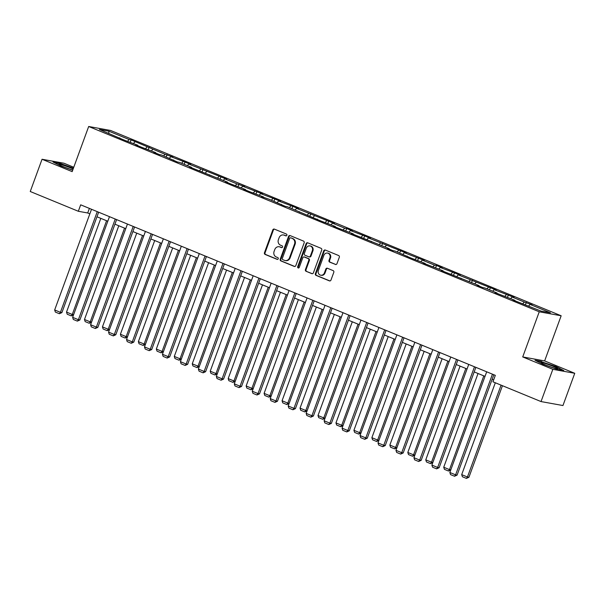 <?xml version="1.0" encoding="UTF-8"?>
<svg xmlns="http://www.w3.org/2000/svg" width="605" height="605" viewBox="0 0 605 605"><rect width="100%" height="100%" fill="white"/><g stroke="black" fill="none" stroke-linecap="round" stroke-linejoin="round"><path stroke-width="0.91" d="M286.868 235.262A0.945 0.855 -79.7 0 0 286.399 234.052L274.39 229.113A1.354 1.218 -79.7 0 0 272.802 229.915L264.461 252.709A1.354 1.218 -79.7 0 0 265.126 254.433L277.135 259.371A0.945 0.855 -79.7 0 0 278.247 258.811A0.945 0.855 -79.7 0 0 277.786 257.601L276.228 256.966A4.326 3.895 -79.7 0 1 274.095 251.423L274.791 249.525A4.326 3.895 -79.7 0 1 279.177 246.749A4.326 3.895 -79.7 0 1 279.888 246.961L281.446 247.596A0.945 0.855 -79.7 0 0 282.558 247.037A0.945 0.855 -79.7 0 0 282.089 245.827L280.538 245.191A4.326 3.895 -79.7 0 1 278.406 239.648L279.102 237.75A4.326 3.895 -79.7 0 1 283.488 234.974A4.326 3.895 -79.7 0 1 284.199 235.186L285.749 235.829A0.945 0.855 -79.7 0 0 286.868 235.262M335.382 264.468A1.354 1.218 -79.7 0 0 336.97 263.667L339.314 257.269A1.354 1.218 -79.7 0 0 338.649 255.537L325.309 250.054A1.354 1.218 -79.7 0 0 323.713 250.856L315.379 273.641A1.354 1.218 -79.7 0 0 316.044 275.373L329.377 280.864A1.354 1.218 -79.7 0 0 330.973 280.062L333.801 272.333A1.354 1.218 -79.7 0 0 333.136 270.609L327.426 268.257A1.354 1.218 -79.7 0 0 325.83 269.059L324.431 272.893A3.622 3.252 -79.7 0 1 318.381 270.405L323.872 255.401A3.622 3.252 -79.7 0 1 329.922 257.889L329.007 260.384A1.354 1.218 -79.7 0 0 329.672 262.116L335.835 264.544M522.72 356.935L552.834 369.322L541.029 401.569L562.952 405.539L574.75 373.293L544.636 360.913L561.16 315.765L539.244 311.794L522.72 356.935L544.636 360.913M73.765 167.26L63.971 163.229L42.047 159.259L72.161 171.638L88.685 126.498L539.244 311.794M42.047 159.259L30.25 191.505L78.325 211.274L87.71 212.975L89.843 213.852M541.029 401.569L492.962 381.8L495.321 375.35L80.684 204.823L78.325 211.274M304.164 242.817A1.354 1.218 -79.7 0 0 303.498 241.085L290.158 235.595A1.354 1.218 -79.7 0 0 288.562 236.396L280.228 259.19A1.354 1.218 -79.7 0 0 280.894 260.921L294.227 266.404A1.354 1.218 -79.7 0 0 295.822 265.603L304.164 242.817M307.733 242.824L321.073 248.315A1.354 1.218 -79.7 0 1 321.739 250.039L313.398 272.832A1.354 1.218 -79.7 0 1 311.802 273.634L306.1 271.282A1.354 1.218 -79.7 0 1 305.427 269.558L308.815 260.309A1.354 1.218 -79.7 0 0 308.142 258.585L304.36 257.027A1.354 1.218 -79.7 0 0 302.765 257.828L299.241 267.448A0.945 0.855 -79.7 0 1 297.66 266.797L306.138 243.626A1.354 1.218 -79.7 0 1 307.733 242.824M552.834 369.322L574.75 373.293M541.089 311.106L512.964 299.997L514.953 300.36L495.003 292.608L496.992 292.971L484.786 287.95L482.798 287.594L477.042 285.227L479.024 285.583L441.113 270.45L443.102 270.806L423.152 263.062L425.141 263.425L410.946 258.04L394.967 251.014L392.985 250.659L387.23 248.284L389.212 248.647L351.301 233.515L353.29 233.87L339.095 228.493L333.34 226.126L335.329 226.482L321.134 221.105L287.193 206.691L285.212 206.335L269.233 199.302L261.489 196.58L263.477 196.935L249.283 191.558L243.528 189.191L245.509 189.546L231.322 184.17L225.567 181.803L227.548 182.165L189.637 167.025L191.626 167.388L179.42 162.367L177.439 162.011L161.459 154.978L159.47 154.623L153.715 152.256L155.697 152.611L141.51 147.234L135.754 144.867L137.736 145.223L123.549 139.846L99.394 129.455L108.756 131.156L129.137 139.536L131.119 139.891L165.059 154.313L172.803 157.035L170.814 156.68L185.009 162.057L190.764 164.424L188.783 164.061L226.686 179.201L224.705 178.838L236.91 183.859L244.654 186.582L242.665 186.227L262.615 193.971L260.626 193.615L274.821 198.992L280.576 201.359L278.595 201.004L292.782 206.381L298.537 208.748L296.556 208.385L334.467 223.525L332.478 223.162L344.684 228.183L346.673 228.539L352.428 230.906L350.439 230.55L364.634 235.927L370.389 238.294L368.407 237.939L406.318 253.071L404.329 252.709L424.279 260.46L422.29 260.097L434.496 265.119L436.485 265.474L442.24 267.849L440.258 267.486L454.446 272.863L460.201 275.23L458.219 274.874L496.13 290.007L494.141 289.644L514.091 297.395L512.102 297.032L524.308 302.054L532.052 304.784L530.071 304.421L550.452 312.8L541.089 311.106M561.16 315.765L110.602 130.468L88.685 126.498M522.894 303.627L524.308 302.054M510.688 298.605L512.102 297.032M514.991 300.829L514.953 300.36M504.933 296.238L506.347 294.665M492.727 291.217L494.141 289.644M497.03 293.448L496.992 292.971M486.972 288.85L488.386 287.277M474.766 283.828L476.18 282.263M479.069 286.059L479.024 285.583M469.011 281.461L470.425 279.896M456.805 276.447L458.219 274.874M461.101 278.671L461.063 278.194M451.043 274.08L452.457 272.507M438.844 269.059L440.258 267.486M443.14 271.282L443.102 270.806M433.082 266.692L434.496 265.119M420.876 261.67L422.29 260.097M425.179 263.893L425.141 263.425M415.121 259.303L416.535 257.73M402.915 254.281L404.329 252.709M407.218 256.505L407.173 256.036M397.16 251.914L398.574 250.341M384.954 246.893L386.368 245.327M389.257 249.124L389.212 248.647M379.199 244.526L380.613 242.953M366.993 239.504L368.407 237.939M371.288 241.735L371.251 241.259M361.23 237.137L362.645 235.572M349.024 232.123L350.439 230.55M353.328 234.347L353.29 233.87M343.269 229.756L344.684 228.183M331.064 224.735L332.478 223.162M335.367 226.958L335.329 226.482M325.309 222.368L326.723 220.795M313.103 217.346L314.517 215.773M317.406 219.57L317.36 219.101M307.348 214.979L308.762 213.406M295.142 209.958L296.556 208.385M299.445 212.181L299.399 211.712M289.387 207.591L290.801 206.018M277.181 202.569L278.595 201.004M281.476 204.8L281.438 204.324M271.418 200.202L272.832 198.629M259.212 195.188L260.626 193.615M263.515 197.412L263.477 196.935M253.457 192.814L254.871 191.248M241.251 187.8L242.665 186.227M245.554 190.023L245.509 189.546M235.496 185.432L236.91 183.859M223.29 180.411L224.705 178.838M227.593 182.634L227.548 182.165M217.535 178.044L218.949 176.471M205.329 173.022L206.744 171.449M209.625 175.246L209.587 174.777M199.567 170.655L200.981 169.082M187.361 165.634L188.783 164.061M191.664 167.857L191.626 167.388M181.606 163.267L183.02 161.694M169.4 158.245L170.814 156.68M173.703 160.476L173.665 160M163.645 155.878L165.059 154.313M151.439 150.864L152.853 149.291M155.742 153.088L155.697 152.611M145.684 148.49L147.098 146.924M133.478 143.476L134.892 141.903M137.781 145.699L137.736 145.223M127.723 141.109L129.137 139.536M108.756 131.156L108.87 133.35M96.974 216.787L107.803 221.241M114.935 224.175L125.764 228.629M132.896 231.556L143.733 236.01M150.857 238.945L161.694 243.399M168.825 246.333L179.655 250.788M186.786 253.722L197.616 258.176M204.747 261.11L215.577 265.565M222.708 268.499L233.545 272.953M240.669 275.88L251.506 280.334M258.637 283.269L269.467 287.723M276.598 290.657L287.428 295.111M294.559 298.046L305.389 302.5M312.52 305.434L323.357 309.889M330.481 312.823L341.318 317.277M348.45 320.204L359.279 324.658M366.411 327.592L377.24 332.047M384.372 334.981L395.209 339.435M402.333 342.37L413.17 346.824M420.301 349.758L431.131 354.212M438.262 357.139L449.091 361.601M456.223 364.528L467.052 368.982M474.184 371.916L485.021 376.37M492.145 379.305L493.642 379.917M89.389 208.407L87.71 212.975M119.813 138.311L119.775 137.842M528.657 305.994L530.071 304.421M130.287 142.16L131.119 139.891M148.248 149.548L149.08 147.28M166.216 156.937L167.04 154.668M184.177 164.326L185.009 162.057M202.138 171.714L202.97 169.445M220.099 179.095L220.931 176.834M238.067 186.484L238.892 184.215M256.028 193.872L256.853 191.603M273.989 201.261L274.821 198.992M291.95 208.649L292.782 206.381M309.911 216.038L310.743 213.769M327.88 223.419L328.704 221.158M345.841 230.807L346.673 228.539M363.802 238.196L364.634 235.927M381.763 245.585L382.594 243.316M399.723 252.973L400.555 250.704M417.692 260.362L418.516 258.093M435.653 267.743L436.485 265.474M453.614 275.131L454.446 272.863M471.575 282.52L472.407 280.251M489.543 289.908L490.368 287.64M507.504 297.297L508.336 295.028M525.465 304.686L526.297 302.417M73.439 168.16L59.592 163.191L52.99 161.996L60.803 165.967L72.676 170.224M541.588 361.419L534.986 360.217L542.798 364.195L557.213 369.36L563.807 370.555L556.003 366.585L541.467 361.752M286.188 235.867L284.789 235.292A4.326 3.895 -79.7 0 0 284.078 235.088L283.488 234.974M279.177 246.749L279.775 246.863A4.326 3.895 -79.7 0 1 280.486 247.067L281.885 247.642M274.466 229.144A1.354 1.218 -79.7 0 0 273.392 230.021L265.05 252.814A1.354 1.218 -79.7 0 0 265.716 254.546L277.574 259.416M290.234 235.625A1.354 1.218 -79.7 0 0 289.16 236.51L280.818 259.295A1.354 1.218 -79.7 0 0 281.484 261.027L294.748 266.48M290.755 237.878A0.945 0.855 -79.7 0 0 289.636 238.446L282.316 258.448A0.945 0.855 -79.7 0 0 282.785 259.658L284.426 260.332A4.326 3.895 -79.7 0 0 285.137 260.543A4.326 3.895 -79.7 0 0 289.523 257.768L294.529 244.095A4.326 3.895 -79.7 0 0 292.389 238.559L291.345 237.992A0.945 0.855 -79.7 0 0 291.028 237.931M285.137 260.543L285.726 260.649A4.326 3.895 -79.7 0 0 290.113 257.874L289.523 257.768M291.345 237.992L292.986 238.665A4.326 3.895 -79.7 0 1 295.119 244.201L290.113 257.874M312.324 273.71L306.1 271.282M304.134 256.959L304.731 257.065A1.354 1.218 -79.7 0 1 304.95 257.133L308.739 258.69A1.354 1.218 -79.7 0 1 309.405 260.422L306.024 269.664A1.354 1.218 -79.7 0 0 306.69 271.395M307.809 242.855A1.354 1.218 -79.7 0 0 306.735 243.732L298.257 266.903A0.945 0.855 -79.7 0 0 298.59 268.045M312.324 250.72A3.622 3.252 -79.7 0 0 306.274 248.232L304.338 253.518A1.354 1.218 -79.7 0 0 305.011 255.249L308.792 256.807A1.354 1.218 -79.7 0 0 310.388 256.006L312.324 250.72L312.914 250.825A3.622 3.252 -79.7 0 0 310.539 246.023L309.941 245.917M309.389 256.913A1.354 1.218 -79.7 0 0 310.978 256.112L310.388 256.006M312.914 250.825L310.978 256.112M327.539 253.079L328.137 253.192A3.622 3.252 -79.7 0 1 330.512 257.995L329.596 260.49A1.354 1.218 -79.7 0 0 330.262 262.222L335.904 264.544M320.763 275.207L321.353 275.313A3.622 3.252 -79.7 0 0 325.021 272.999L324.431 272.893M327.494 268.287A1.354 1.218 -79.7 0 0 326.42 269.165L325.021 272.999M325.384 250.084A1.354 1.218 -79.7 0 0 324.31 250.962L315.969 273.755A1.354 1.218 -79.7 0 0 316.634 275.487L329.899 280.939M106.578 220.734L72.275 314.471L66.52 312.104L100.823 218.367M73.53 314.887L71.246 315.878L72.275 314.471L73.598 314.713M71.246 315.878L67.215 314.222L66.52 312.104M97.269 211.652L60.424 312.331L61.907 312.596L98.645 212.211M91.514 209.277L54.669 309.957L60.424 312.331L59.396 313.73L55.365 312.074L54.669 309.957M61.907 312.596L59.396 313.73M124.539 228.123L90.236 321.86L84.481 319.493L118.784 225.756M91.499 322.276L89.207 323.267L90.236 321.86L91.559 322.102M89.207 323.267L85.176 321.61L84.481 319.493M142.508 235.511L108.204 329.249L102.442 326.882L136.745 233.144M109.46 329.664L107.168 330.655L108.204 329.249L109.52 329.491M107.168 330.655L103.137 328.991L102.442 326.882M115.237 219.033L78.393 319.712L79.875 319.984L116.606 219.6M109.475 216.666L72.63 317.345L78.393 319.712L77.357 321.119L73.326 319.463L72.63 317.345M79.875 319.984L77.357 321.119M133.198 226.421L96.354 327.101L97.836 327.373L134.567 226.988M127.443 224.054L90.599 324.734L96.354 327.101L95.318 328.507L91.287 326.844L90.599 324.734M97.836 327.373L95.318 328.507M73.137 168.969A8.962 0.741 20.1 0 0 62.754 165.105A8.962 0.741 20.1 0 0 58.942 164.477A8.962 0.741 20.1 0 0 71.866 169.74A8.962 0.741 20.1 0 0 72.759 170.005M54.072 162.548L59.736 163.577L73.334 168.447M69.038 168.818A6.784 0.56 20.1 0 0 65.09 167.373M544.75 363.333A8.962 0.741 20.1 0 0 540.938 362.697A8.962 0.741 20.1 0 0 553.862 367.961A8.962 0.741 20.1 0 0 557.591 368.793A8.962 0.741 20.1 0 0 553.961 366.683A8.962 0.741 20.1 0 0 544.75 363.333M536.068 360.769L541.732 361.798L555.7 366.804L562.673 370.351M551.034 367.046A6.784 0.56 20.1 0 0 547.086 365.601M160.469 242.9L126.165 336.637L120.403 334.27L154.706 240.533M127.421 337.046L125.129 338.036L126.165 336.637L127.481 336.879M125.129 338.036L121.098 336.38L120.403 334.27M151.159 233.81L114.315 334.489L115.797 334.762L152.536 234.377M145.404 231.443L108.56 332.122L114.315 334.489L113.286 335.888L109.255 334.232L108.56 332.122M115.797 334.762L113.286 335.888M178.43 250.288L144.126 344.026L138.371 341.659L172.675 247.914M145.381 344.434L143.09 345.425L144.126 344.026L145.45 344.26M143.09 345.425L139.059 343.769L138.371 341.659M169.12 241.198L132.276 341.878L133.758 342.143L170.497 241.758M163.365 238.831L126.521 339.511L132.276 341.878L131.247 343.277L127.216 341.621L126.521 339.511M133.758 342.143L131.247 343.277M196.391 257.67L162.087 351.414L156.332 349.047L190.636 255.302M163.35 351.823L161.059 352.813L162.087 351.414L163.411 351.649M161.059 352.813L157.028 351.157L156.332 349.047M187.081 248.587L150.244 349.266L151.719 349.531L188.457 249.147M181.326 246.22L144.482 346.899L150.244 349.266L149.208 350.666L145.177 349.009L144.482 346.899M151.719 349.531L149.208 350.666M214.351 265.058L180.048 358.795L174.293 356.428L208.596 262.691M181.311 359.211L179.019 360.202L180.048 358.795L181.371 359.037M179.019 360.202L174.989 358.546L174.293 356.428M205.05 255.968L168.205 356.655L169.687 356.92L206.418 256.535M199.287 253.601L162.45 354.28L168.205 356.655L167.169 358.054L163.138 356.398L162.45 354.28M169.687 356.92L167.169 358.054M232.32 272.447L198.016 366.184L192.254 363.817L226.557 270.08M199.272 366.6L196.98 367.59L198.016 366.184L199.332 366.426M196.98 367.59L192.95 365.934L192.254 363.817M223.011 263.356L186.166 364.036L187.648 364.308L224.379 263.924M217.255 260.989L180.411 361.669L186.166 364.036L185.13 365.443L181.107 363.786L180.411 361.669M187.648 364.308L185.13 365.443M250.281 279.835L215.977 373.572L210.222 371.205L244.526 277.468M217.233 373.988L214.941 374.979L215.977 373.572L217.301 373.814M214.941 374.979L210.911 373.315L210.222 371.205M240.971 270.745L204.127 371.425L205.609 371.697L242.348 271.312M235.216 268.378L198.372 369.058L204.127 371.425L203.099 372.831L199.068 371.168L198.372 369.058M205.609 371.697L203.099 372.831M268.242 287.224L233.938 380.961L228.183 378.594L262.487 284.857M235.194 381.369L232.902 382.36L233.938 380.961L235.262 381.203M232.902 382.36L228.879 380.704L228.183 378.594M258.932 278.134L222.088 378.813L223.57 379.085L260.309 278.701M253.177 275.767L216.333 376.446L222.088 378.813L221.059 380.212L217.029 378.556L216.333 376.446M223.57 379.085L221.059 380.212M286.203 294.612L251.899 388.349L246.144 385.982L280.448 292.238M253.162 388.758L250.871 389.749L251.899 388.349L253.223 388.584M250.871 389.749L246.84 388.092L246.144 385.982M276.901 285.522L240.056 386.202L241.531 386.466L278.27 286.082M271.138 283.155L234.294 383.835L240.056 386.202L239.02 387.601L234.99 385.945L234.294 383.835M241.531 386.466L239.02 387.601M304.164 301.993L269.86 395.738L264.105 393.371L298.409 299.626M271.123 396.146L268.832 397.137L269.86 395.738L271.184 395.973M268.832 397.137L264.801 395.481L264.105 393.371M294.862 292.911L258.017 393.59L259.5 393.855L296.231 293.47M289.099 290.544L252.262 391.223L258.017 393.59L256.981 394.989L252.951 393.333L252.262 391.223M259.5 393.855L256.981 394.989M322.132 309.382L287.829 403.119L282.066 400.752L316.37 307.015M289.084 403.535L286.793 404.526L287.829 403.119L289.145 403.361M286.793 404.526L282.762 402.87L282.066 400.752M312.823 300.292L275.978 400.979L277.461 401.244L314.192 300.859M307.068 297.925L270.223 398.604L275.978 400.979L274.95 402.378L270.919 400.722L270.223 398.604M277.461 401.244L274.95 402.378M340.093 316.77L305.79 410.508L300.035 408.141L334.338 314.403M307.045 410.924L304.754 411.914L305.79 410.508L307.113 410.75M304.754 411.914L300.723 410.258L300.035 408.141M330.784 307.68L293.939 408.36L295.421 408.632L332.16 308.248M325.029 305.313L288.184 405.993L293.939 408.36L292.911 409.767L288.88 408.11L288.184 405.993M295.421 408.632L292.911 409.767M358.054 324.159L323.751 417.896L317.996 415.529L352.299 321.792M325.014 418.312L322.722 419.295L323.751 417.896L325.074 418.138M322.722 419.295L318.691 417.639L317.996 415.529M348.745 315.069L311.908 415.748L313.382 416.021L350.121 315.636M342.99 312.702L306.145 413.381L311.908 415.748L310.872 417.155L306.841 415.491L306.145 413.381M313.382 416.021L310.872 417.155M376.015 331.548L341.712 425.285L335.957 422.918L370.26 329.18M342.974 425.693L340.683 426.684L341.712 425.285L343.035 425.527M340.683 426.684L336.652 425.028L335.957 422.918M366.713 322.457L329.869 423.137L331.351 423.402L368.082 323.025M360.951 320.09L324.106 420.77L329.869 423.137L328.833 424.536L324.802 422.88L324.106 420.77M331.351 423.402L328.833 424.536M393.984 338.929L359.68 432.673L353.917 430.306L388.221 336.562M360.935 433.082L358.644 434.072L359.68 432.673L360.996 432.908M358.644 434.072L354.613 432.416L353.917 430.306M384.674 329.846L347.83 430.526L349.312 430.79L386.043 330.406M378.919 327.479L342.075 428.158L347.83 430.526L346.794 431.925L342.763 430.268L342.075 428.158M349.312 430.79L346.794 431.925M411.945 346.317L377.641 440.062L371.878 437.687L406.182 343.95M378.896 440.47L376.605 441.461L377.641 440.062L378.964 440.296M376.605 441.461L372.574 439.805L371.878 437.687M402.635 337.235L365.791 437.914L367.273 438.179L404.011 337.794M396.88 334.868L360.035 435.547L365.791 437.914L364.762 439.313L360.731 437.657L360.035 435.547M367.273 438.179L364.762 439.313M429.905 353.706L395.602 447.443L389.847 445.076L424.15 351.339M396.857 447.859L394.566 448.849L395.602 447.443L396.925 447.685M394.566 448.849L390.535 447.193L389.847 445.076M420.596 344.616L383.751 445.295L385.234 445.567L421.972 345.183M414.841 342.248L377.996 442.928L383.751 445.295L382.723 446.702L378.692 445.046L377.996 442.928M385.234 445.567L382.723 446.702M447.866 361.094L413.563 454.831L407.808 452.464L442.111 358.727M414.826 455.247L412.534 456.238L413.563 454.831L414.886 455.073M412.534 456.238L408.504 454.574L407.808 452.464M438.557 352.004L401.72 452.684L403.195 452.956L439.933 352.571M432.802 349.637L395.957 450.317L401.72 452.684L400.684 454.09L396.653 452.434L395.957 450.317M403.195 452.956L400.684 454.09M465.827 368.483L431.524 462.22L425.769 459.853L460.072 366.116M432.787 462.636L430.495 463.619L431.524 462.22L432.847 462.462M430.495 463.619L426.464 461.963L425.769 459.853M456.525 359.393L419.681 460.072L421.163 460.344L457.894 359.96M450.763 357.026L413.926 457.705L419.681 460.072L418.645 461.479L414.614 459.815L413.926 457.705M421.163 460.344L418.645 461.479M483.796 375.871L449.492 469.609L443.73 467.242L478.033 373.504M450.748 470.017L448.456 471.008L449.492 469.609L450.808 469.851M448.456 471.008L444.425 469.351L443.73 467.242M474.486 366.781L437.642 467.461L439.124 467.726L475.855 367.348M468.731 364.414L431.887 465.094L437.642 467.461L436.606 468.86L432.583 467.204L431.887 465.094M439.124 467.726L436.606 468.86M501.069 385.135L467.453 476.997L461.698 474.63L495.314 382.768M468.935 477.262L466.417 478.396L467.453 476.997L468.935 477.262L502.445 385.695M466.417 478.396L462.386 476.74L461.698 474.63M492.447 374.17L455.603 474.849L457.085 475.114L493.824 374.729M486.692 371.803L449.848 472.482L455.603 474.849L454.574 476.248L450.543 474.592L449.848 472.482M457.085 475.114L454.574 476.248M284.789 235.292L284.199 235.186M280.486 247.067L279.888 246.961M265.716 254.546L265.126 254.433M265.05 252.814L264.461 252.709M273.392 230.021L272.802 229.915M294.68 266.487L294.227 266.404M281.484 261.027L280.894 260.921M280.818 259.295L280.228 259.19M289.16 236.51L288.562 236.396M295.119 244.201L294.529 244.095M292.986 238.665L292.389 238.559M312.256 273.717L311.802 273.634M306.024 269.664L305.427 269.558M309.405 260.422L308.815 260.309M308.739 258.69L308.142 258.585M304.95 257.133L304.36 257.027M298.257 266.903L297.66 266.797M306.735 243.732L306.138 243.626M330.262 262.222L329.672 262.116M329.596 260.49L329.007 260.384M330.512 257.995L329.922 257.889M326.42 269.165L325.83 269.059M329.831 280.939L329.377 280.864M316.634 275.487L316.044 275.373M315.969 273.755L315.379 273.641M324.31 250.962L323.713 250.856M291.194 237.946L290.597 237.833M309.609 256.981L309.019 256.875"/></g></svg>
